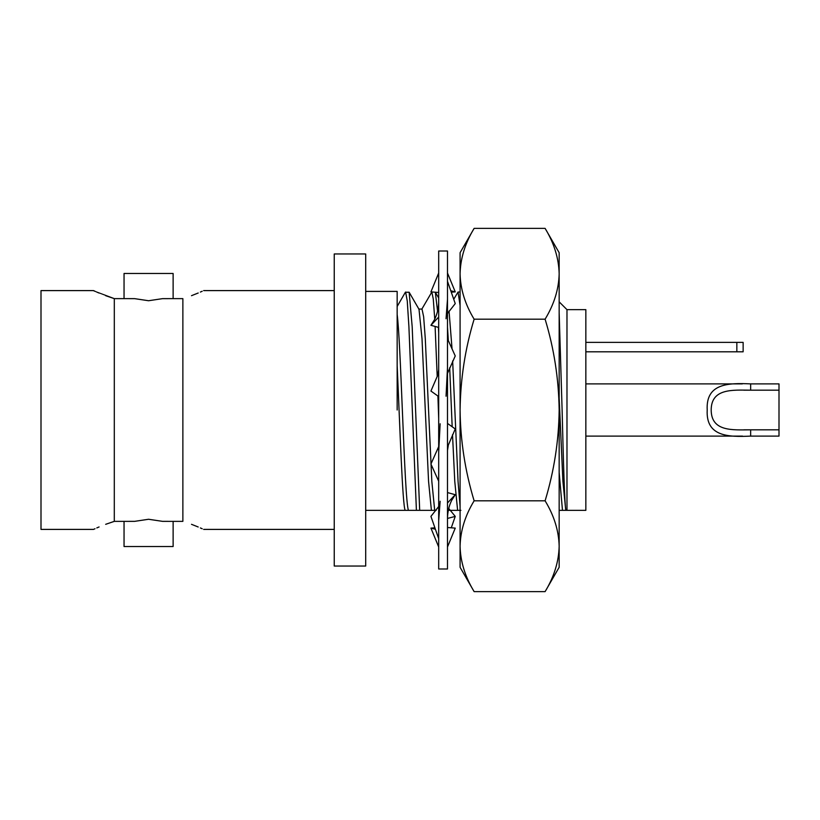 <?xml version="1.0" encoding="UTF-8"?>
<svg xmlns="http://www.w3.org/2000/svg" width="820" height="820" viewBox="0 0 820 820"><rect width="100%" height="100%" fill="white"/><g stroke="black" fill="none" stroke-linecap="round" stroke-linejoin="round"><path stroke-width="1.23" d="M105.667 524.318L114.298 521.366C86.981 531.637 86.981 531.637 114.298 521.366L134.623 521.356L148.584 519.265L162.555 521.356L148.584 519.265M114.298 521.366L114.308 298.644C86.981 288.363 86.981 288.363 114.298 298.634L134.623 298.644L148.584 300.735L134.623 298.644M405.623 292.033L407.263 301.012L408.903 326.585L416.406 510.347L419.686 510.347L412.173 326.585L409.139 292.238L405.387 292.238L397.167 306.454M566.979 510.347L585.849 510.347L585.849 309.652L566.979 309.652L566.979 510.347L565.882 510.347C564.58 505.335 563.34 459.589 562.11 410L559.158 312.809M365.699 291.407L397.157 291.407L397.157 410M365.699 510.347L405.183 510.347C402.456 505.458 399.873 425.057 397.157 365.587M124.045 298.644L124.045 273.47L173.123 273.47L173.123 298.644M162.555 521.356L182.87 521.366L182.87 298.634C210.197 288.363 210.197 288.363 182.87 298.634L162.555 298.644L148.584 300.735M124.045 521.356L124.045 546.53L173.123 546.53L173.123 521.356M365.699 410L365.699 253.964L334.242 253.964L334.242 566.036L365.699 566.036L365.699 410M95.017 528.726L93.531 529.402L41 529.402L41 290.598L93.531 290.598L95.017 291.274M96.791 292.063L99.087 293.047M105.667 295.682L114.298 298.634M191.501 295.682L198.194 293.007M200.377 292.063L202.212 291.243M460.081 305.532L458.052 292.033L453.737 299.279M438.69 332.93L438.444 327.713M437.542 311.18L435.338 292.207M438.69 418.651L437.911 396.019M437.203 376.606L435.112 326.616M434.743 319.185L433.267 298.972L431.832 292.033L421.726 309.304M743.853 429.823L779 429.823L779 390.176L750.649 390.176C732.926 390.074 711.258 388.075 711.186 410C711.299 431.935 732.854 429.916 750.649 429.823L750.649 436.107L779 436.107L779 429.823M779 390.176L779 383.893L750.649 383.893C728.303 382.848 705.723 383.36 707.209 410C705.774 436.619 728.201 437.152 750.649 436.107M565.882 510.347L559.158 510.347M562.479 510.347L559.158 472.453M460.891 510.347L448.314 510.347M457.611 510.347L454.772 481.371L452.517 434.702M452.179 426.759L449.688 367.76M448.335 340.628L447.494 327.088M436.178 510.347L419.686 510.347M431.402 510.347L428.563 481.371L422.003 338.629L419.01 309.304L409.139 292.238M565.749 510.347L562.909 481.371L559.158 398.089M460.081 506.36L458.052 481.371L452.65 360.964M452.045 348.859L449.042 311.067M434.682 510.347L431.832 481.371L425.283 338.629L423.643 316.745L422.003 309.058L418.733 309.058M416.406 510.347L405.183 510.347M408.462 510.347C406.382 505.93 404.393 459.907 402.343 410C400.611 367.965 398.92 327.6 397.157 314.501M134.111 521.356L134.623 521.356M191.501 524.318L198.194 526.993M200.377 527.936L202.212 528.756M182.87 521.366C210.197 531.637 210.197 531.637 182.87 521.366M96.791 527.936L99.087 526.952M736.842 342.37L743.135 342.37L743.135 351.8L736.842 351.8L736.842 342.37L585.849 342.37M736.842 351.8L585.849 351.8M545.105 591.62C554.105 576.798 558.789 561.659 559.158 546.212L559.158 567.286L545.105 591.62L474.124 591.62L460.081 567.286L460.081 252.714L474.124 228.38L545.105 228.38C554.095 243.171 558.779 258.3 559.158 273.788C558.789 289.224 554.105 304.363 545.105 319.185C554.053 348.582 558.738 378.85 559.158 410L559.158 252.714L545.105 228.38M555.376 569.131L555.109 569.941M463.853 569.131L464.12 569.941M559.158 546.212C558.779 530.735 554.095 515.595 545.105 500.815C554.125 471.029 558.809 440.76 559.158 410L559.158 546.212M474.124 591.62C465.124 576.798 460.44 561.659 460.081 546.212C460.45 530.735 465.135 515.595 474.124 500.815L545.105 500.815M474.124 500.815C465.114 471.029 460.43 440.76 460.081 410C460.491 378.85 465.176 348.582 474.124 319.185L545.105 319.185M474.124 319.185C465.124 304.363 460.44 289.224 460.081 273.788C460.45 258.3 465.135 243.171 474.124 228.38M438.69 410L438.69 251.012L447.494 251.012L447.494 568.988L438.69 568.988L438.69 410M447.494 273.029L455.243 291.889L451.266 292.176M438.69 291.93L438.433 292.463L430.93 291.889L438.69 273.029M450.774 290.762L455.243 291.889M451.266 527.824L455.243 516.395L447.505 518.435M448.724 508.451L455.243 516.395M447.494 546.971L455.243 528.111L447.74 527.537L447.494 528.07M435.399 529.238L430.93 528.111L438.69 546.971M430.93 528.111L434.907 527.824M447.494 502.947L455.243 494.706L447.494 492.574M438.69 506.514L430.93 516.395L438.69 538.668M438.69 520.813L440.135 501.245M447.494 519.685C447.412 512.674 448.796 506.258 451.635 500.425L455.243 494.706M447.494 423.428L455.243 428.952L448.355 445.014L447.494 450.508M438.69 446.613L430.93 464.048L438.69 481.227M438.69 452.322L440.135 423.776M447.494 338.773L455.243 355.952L447.494 373.387M438.69 369.492L437.829 374.986L430.93 391.048L438.69 396.572M447.494 367.678L446.049 396.224M447.494 281.332L455.243 303.605L447.494 313.486M438.69 300.315C438.761 307.326 437.388 313.742 434.549 319.574L430.93 325.294L438.69 317.053M430.93 325.294L438.69 327.426M447.494 299.187L446.049 318.755M750.649 383.893L750.649 390.176L743.75 390.176M334.242 290.598L203.637 290.598M460.081 292.033L458.052 292.033M432.939 292.033L431.832 292.033M566.979 309.652L559.158 301.832M742.315 383.893L585.849 383.893M742.53 436.107L585.849 436.107M438.69 298.008L435.348 292.238M334.242 529.402L203.637 529.402"/></g></svg>
